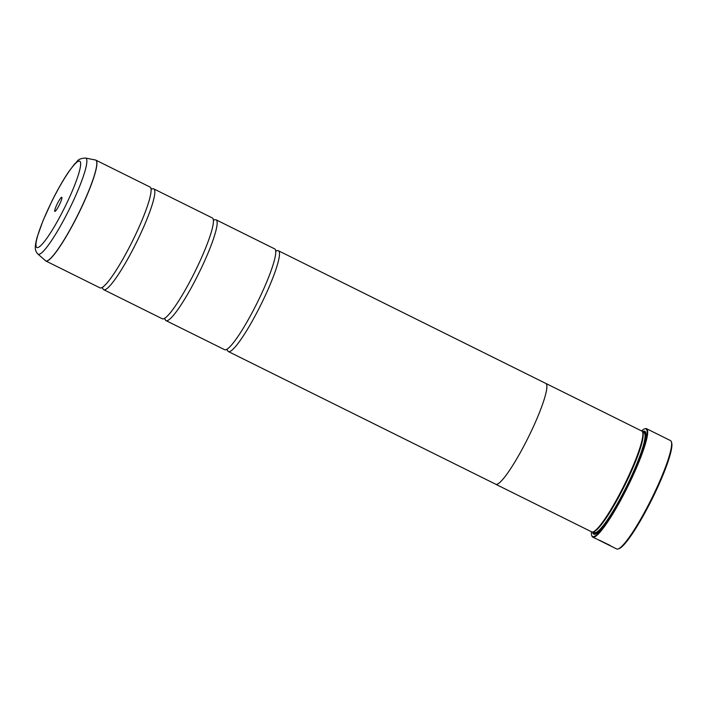 <?xml version="1.0" encoding="UTF-8"?>
<svg xmlns="http://www.w3.org/2000/svg" width="707" height="707" viewBox="0 0 707 707"><rect width="100%" height="100%" fill="white"/><g stroke="black" fill="none" stroke-linecap="round" stroke-linejoin="round"><path stroke-width="1.06" d="M37.904 254.034L37.312 253.442C35.262 250.349 34.13 248.767 37.082 237.34L43.012 220.681L51.867 201.186C57.612 189.67 63.206 179.878 68.659 171.81L74.668 163.874C78.088 161.417 76.612 158.713 85.538 158.041A53.626 7.91 116.4 0 1 86.227 158.439A53.626 7.91 116.4 0 1 67.89 212.091A53.626 7.91 116.4 0 1 37.904 254.034L45.805 260.971L99.987 287.855A56.277 8.307 -63.6 0 0 101.711 287.705A56.277 8.307 -63.6 0 0 132.439 241.131A56.277 8.307 -63.6 0 0 150.945 188.486A56.277 8.307 -63.6 0 0 150.414 187.337A56.277 8.307 -63.6 0 0 150.017 187.028L95.843 160.144A56.277 8.307 116.4 0 1 96.24 160.454A56.277 8.307 116.4 0 1 77.514 215.759A56.277 8.307 116.4 0 1 45.805 260.971A56.277 8.307 116.4 0 1 45.619 260.856M102.833 288.376A56.277 8.307 -63.6 0 0 103.319 289.393A56.277 8.307 -63.6 0 0 103.726 289.711L162.31 318.777A56.277 8.307 -63.6 0 0 164.033 318.636A56.277 8.307 -63.6 0 0 194.77 272.062A56.277 8.307 -63.6 0 0 213.267 219.417A56.277 8.307 -63.6 0 0 212.745 218.269A56.277 8.307 -63.6 0 0 212.347 217.95L153.755 188.884A56.277 8.307 -63.6 0 0 152.155 188.972M165.155 319.299A56.277 8.307 -63.6 0 0 165.65 320.324A56.277 8.307 -63.6 0 0 166.048 320.633L224.64 349.709A56.277 8.307 -63.6 0 0 226.364 349.558A56.277 8.307 -63.6 0 0 257.092 302.985A56.277 8.307 -63.6 0 0 275.597 250.349A56.277 8.307 -63.6 0 0 275.076 249.191A56.277 8.307 -63.6 0 0 274.67 248.882L216.086 219.806A56.277 8.307 -63.6 0 0 214.486 219.904M610.114 545.433L599.2 540.104M596.858 539.087L592.74 537.081A60.502 8.926 116.4 0 1 592.307 536.746A60.502 8.926 116.4 0 1 591.847 535.888L591.662 535.332A60.077 8.864 -63.6 0 0 592.121 536.189A60.077 8.864 -63.6 0 0 625.58 489.863A60.077 8.864 -63.6 0 0 646.392 429.22A60.077 8.864 -63.6 0 0 644.475 428.902A60.077 8.864 -63.6 0 0 641.514 430.899M602.717 541.933L603.769 542.534A60.502 8.926 -63.6 0 0 604.096 542.587L597.698 539.547M600.817 541.094L603.221 542.234M613.261 547.271L616.672 548.959A60.502 8.926 -63.6 0 0 618.165 548.95A60.502 8.926 -63.6 0 0 651.562 498.735A60.502 8.926 -63.6 0 0 671.35 441.769A60.502 8.926 -63.6 0 0 670.89 440.912A60.502 8.926 -63.6 0 0 670.457 440.576L646.525 428.698A60.502 8.926 116.4 0 1 646.958 429.034A60.502 8.926 116.4 0 1 626.817 488.484A60.502 8.926 116.4 0 1 592.74 537.081M54.748 211.358A7.883 1.167 -63.6 0 0 55.005 211.402A7.883 1.167 -63.6 0 0 59.353 204.862A7.883 1.167 -63.6 0 0 61.924 197.439A7.883 1.167 -63.6 0 0 61.871 197.333A7.883 1.167 -63.6 0 0 57.479 203.404A7.883 1.167 -63.6 0 0 54.748 211.358M591.459 531.761A60.077 8.864 -63.6 0 0 591.662 535.332M644.475 428.902L645.031 428.707A60.502 8.926 116.4 0 1 646.525 428.698M545.592 383.327A56.304 8.307 116.4 0 1 545.804 383.406A56.277 8.307 116.4 0 1 546.202 383.733A56.304 8.307 116.4 0 1 527.466 439.038A56.304 8.307 116.4 0 1 495.757 484.268L591.741 531.903A56.304 8.307 -63.6 0 0 593.129 531.885A56.304 8.307 -63.6 0 0 624.201 485.161A56.304 8.307 -63.6 0 0 642.619 432.154A56.304 8.307 -63.6 0 0 642.195 431.35A56.304 8.307 -63.6 0 0 641.788 431.031L545.804 383.406A56.304 8.307 116.4 0 1 546.211 383.715A56.277 8.307 116.4 0 1 527.466 439.038A56.277 8.307 116.4 0 1 495.766 484.251L228.379 351.565A56.277 8.307 -63.6 0 0 260.079 306.352A56.277 8.307 -63.6 0 0 278.814 251.047A56.277 8.307 -63.6 0 0 278.408 250.738A56.277 8.307 -63.6 0 0 276.808 250.835M592.678 532.009A57.426 8.475 -63.6 0 0 593.323 533.829A57.426 8.475 -63.6 0 0 595.144 534.13A57.426 8.475 -63.6 0 0 626.844 486.469A57.426 8.475 -63.6 0 0 645.632 432.401A57.426 8.475 -63.6 0 0 645.191 431.579A57.426 8.475 -63.6 0 0 642.442 431.721M593.677 532.079A56.719 8.369 -63.6 0 0 594.26 533.511A56.719 8.369 -63.6 0 0 595.63 533.926M645.756 432.905A56.719 8.369 -63.6 0 0 645.5 432.516A56.719 8.369 -63.6 0 0 643.105 432.472M103.726 289.711A56.277 8.307 -63.6 0 0 135.426 244.498A56.277 8.307 -63.6 0 0 154.161 189.193A56.277 8.307 -63.6 0 0 153.755 188.884M166.048 320.633A56.277 8.307 -63.6 0 0 197.748 275.421A56.277 8.307 -63.6 0 0 216.483 220.124A56.277 8.307 -63.6 0 0 216.086 219.806M227.486 350.23A56.277 8.307 -63.6 0 0 227.981 351.255A56.277 8.307 -63.6 0 0 228.379 351.565M593.129 531.885L594.048 531.567A55.597 8.201 -63.6 0 0 624.732 485.426A55.597 8.201 -63.6 0 0 642.919 433.073L642.619 432.154M671.35 441.769L671.65 442.697A59.795 8.82 116.4 0 1 652.093 499.001A59.795 8.82 116.4 0 1 619.085 548.623L618.165 548.95M613.446 547.306L610.592 545.919M611.511 546.343L612.465 546.82M95.639 160.065A56.277 8.307 116.4 0 1 95.843 160.144L95.418 159.994A56.268 8.298 -63.6 0 1 96.143 160.418A56.268 8.298 -63.6 0 1 76.904 216.713A56.268 8.298 -63.6 0 1 45.442 260.715M593.226 531.85L594.543 532.504A55.597 8.201 -63.6 0 0 625.863 487.848A55.597 8.201 -63.6 0 0 644.369 433.214A55.597 8.201 -63.6 0 0 643.971 432.905L642.654 432.251M593.995 532.238A56.304 8.307 -63.6 0 0 594.454 533.131A56.304 8.307 -63.6 0 0 596.841 533.175M645.889 434.328A56.304 8.307 -63.6 0 0 645.305 432.896A56.304 8.307 -63.6 0 0 643.423 432.631M80.077 161.443A48.191 7.114 -63.6 0 0 53.237 198.596A48.191 7.114 -63.6 0 0 36.543 247.247A48.191 7.114 -63.6 0 0 63.383 210.085A48.191 7.114 -63.6 0 0 80.077 161.443M152.032 189.025L150.9 188.336M214.362 219.957L213.222 219.258M276.684 250.888L275.553 250.19M226.213 349.62L227.451 350.106M163.883 318.689L165.129 319.175M101.561 287.758L102.798 288.244M85.538 158.041L95.418 159.994M278.408 250.738L545.795 383.424M602.806 542.083L611.237 546.264"/></g></svg>
